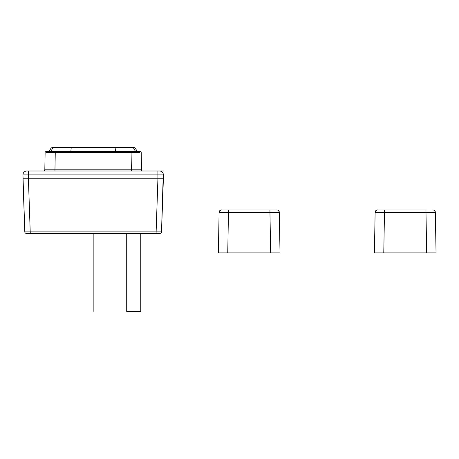 <?xml version="1.0" encoding="UTF-8"?>
<svg xmlns="http://www.w3.org/2000/svg" width="459" height="459" viewBox="0 0 459 459"><rect width="100%" height="100%" fill="white"/><g stroke="black" fill="none" stroke-linecap="round" stroke-linejoin="round"><path stroke-width="0.69" d="M26.851 170.989L159.48 170.989A3.901 3.901 0 0 1 163.381 174.89L163.381 178.792L163.381 174.89L22.95 174.89A3.901 3.901 0 0 1 26.851 170.989M159.967 233.401A1.561 1.561 90 0 0 161.528 231.893L161.528 231.893A1.561 1.561 90 0 1 159.967 233.401L26.364 233.401A1.561 1.561 -90 0 1 24.803 231.893L22.95 174.89M156.071 233.401L157.925 178.792L163.381 178.792L161.528 231.893L24.803 231.893L22.95 178.792L28.412 178.792L28.412 170.989M163.381 170.989L157.919 170.989L157.925 178.792L28.412 178.792L30.265 233.401M163.381 174.89L161.528 231.893L163.117 178.815M23.541 178.821L24.361 178.826M24.7 178.826L27.867 178.798M25.469 231.915L25.756 231.915M26.364 233.401A1.561 1.561 0 0 1 24.803 231.893M140.758 233.401L140.758 311.42L126.713 311.42L126.713 233.401M134.516 147.58L53.485 147.58A0.78 0.775 90 0 0 52.814 147.97L51.144 147.97L49.113 151.481L46.284 151.481L140.047 151.481L137.218 151.481L135.193 147.97L132.846 147.58A0.78 0.775 90 0 1 133.517 147.97L135.193 147.97M71.306 147.58L71.185 147.97L52.814 147.97L50.8 151.481L55.258 151.481L55.258 152.635L139.943 152.623M115.507 151.481L135.531 151.481L133.517 147.97L115.146 147.97L115.507 151.481M53.921 152.629L51.058 152.629M46.353 152.623L55.258 152.635L54.96 169.836L44.816 169.836A1.17 1.17 0 0 1 43.645 170.989M45.114 152.635A1.17 1.17 -90 0 1 46.284 151.481A1.17 1.17 -90 0 0 45.114 152.635L44.816 169.836M140.047 151.481A1.17 1.17 0 0 1 141.217 152.635L141.515 169.836L54.96 169.836L54.96 170.989M134.08 169.841L135.084 169.841M140.322 169.847L141.515 169.836A1.17 1.17 90 0 0 142.686 170.989M280.019 252.903L279.307 212.293A2.341 2.341 0 0 0 276.966 209.998A2.341 2.341 -92.1 0 1 279.307 212.293L269.949 212.293L269.949 209.998L221.433 209.998A2.341 2.341 -69.6 0 0 219.092 212.293L218.381 252.903L280.019 252.903L279.307 212.293A2.341 2.341 0 0 0 276.966 209.998L226.941 209.998M223.063 252.903L270.655 252.903L269.949 212.293L219.092 212.293L218.381 252.903L219.092 212.293A2.341 2.341 91.8 0 1 221.433 209.998L221.599 209.998M269.944 209.998L276.358 209.998M226.385 209.998L270.804 209.998L226.385 209.998M382.972 209.998L377.464 209.998A2.341 2.341 -69.6 0 0 375.123 212.293L374.418 252.903L436.05 252.903L435.339 212.293A2.341 2.341 0 0 0 433.003 209.998L432.389 209.998M384.487 209.998L384.487 212.293L375.123 212.293L374.418 252.903L375.123 212.293A2.341 2.341 91.8 0 1 377.464 209.998L377.631 209.998M382.416 209.998L426.841 209.998L382.416 209.998M379.1 252.903L426.686 252.903L425.981 212.293L435.339 212.293A2.341 2.341 0 0 0 433.003 209.998A2.341 2.341 -92.1 0 1 435.339 212.293L436.05 252.903M93.166 233.401L93.166 311.42M268.854 209.998L260.896 209.998M261.831 209.998L267.918 209.998M424.891 209.998L416.927 209.998M417.862 209.998L423.95 209.998M115.025 147.58L115.146 147.97L71.185 147.97L70.824 151.481M131.073 151.481L131.377 170.989M228.45 209.998L228.45 212.293M227.744 252.903L228.456 212.293M383.776 252.903L384.487 212.293L425.981 212.293L425.981 209.998M51.144 147.97L53.485 147.58L51.815 147.58M219.092 212.293C219.993 209.252 222.351 210.084 221.525 209.998M279.307 212.293C278.406 209.252 276.06 210.084 276.834 209.998M375.123 212.293C376.024 209.252 378.388 210.084 377.562 209.998M435.339 212.293C434.438 209.252 432.097 210.084 432.866 209.998"/></g></svg>
